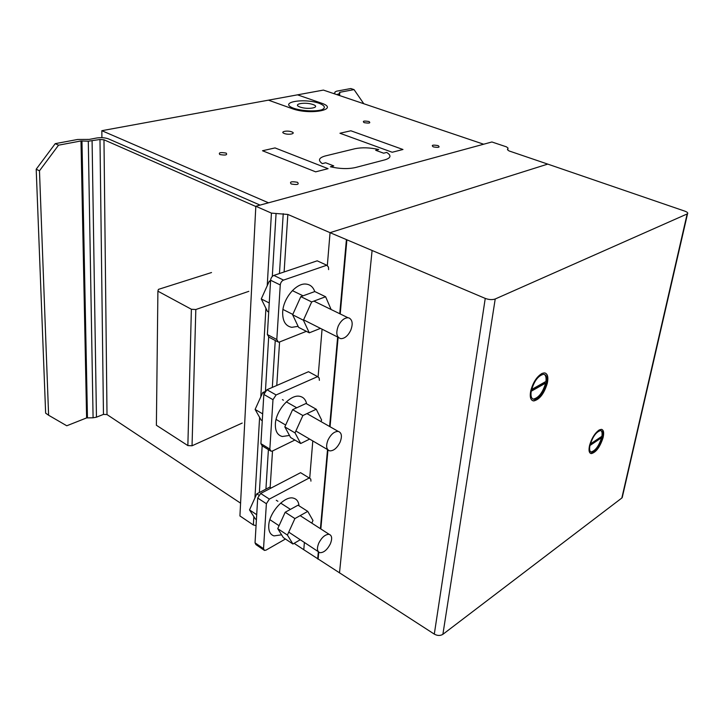 <?xml version="1.0" encoding="UTF-8"?>
<svg xmlns="http://www.w3.org/2000/svg" width="724" height="724" viewBox="0 0 724 724"><rect width="100%" height="100%" fill="white"/><g stroke="black" fill="none" stroke-linecap="round" stroke-linejoin="round"><path stroke-width="1.09" d="M306.352 331.339L279.536 341.981L278.378 342.144L276.803 339.529L280.26 284.957C280.595 282.586 281.69 280.966 283.537 280.098L326.796 265.228L328.452 267.047L328.606 269.609M277.373 341.619L268.975 337.167L267.373 334.542L270.595 280.242C270.912 277.88 272.007 276.269 273.853 275.419L317.193 260.821L326.796 265.228M325.61 296.75L314.804 291.555L300.831 296.632L292.632 314.777L298.605 327.366L309.284 332.832L303.41 320.216L311.673 301.935L325.61 296.75L331.13 309.519M292.632 314.777L303.41 320.216M300.831 296.632L311.673 301.935M320.47 328.37L309.284 332.832M350.642 330.506C347.936 335.855 344.678 338.579 340.877 338.669C336.542 337.357 335.683 333.103 338.298 325.918C341.004 320.587 344.235 317.863 348 317.746L349.158 318.008C352.579 320.062 353.077 324.225 350.642 330.506M298.116 326.343L291.79 327.329C285.509 326.117 282.469 321.022 282.677 312.035C283.211 298.207 296.397 282.668 306.152 284.098C310.306 284.586 313.175 287.084 314.741 291.573M269.301 302.08L268.948 307.953M270.559 280.758L269.274 281.202L261.264 298.94L269.174 302.931M261.264 298.94L267.5 311.456L268.704 312.08M269.274 281.202L270.505 281.799M285.446 539.009L266.061 550.104L264.432 550.43L263.527 548.665L266.378 503.705L269.364 499.089L309.22 477.985L310.777 479.107L310.931 481.152M263.853 550.032L255.952 544.611L255.038 542.846L257.69 498.049L260.667 493.469L300.578 472.681L309.22 477.985M307.754 511.379L298.053 505.198L285.175 512.257L277.744 528.647L283.337 537.606L292.93 544.014L287.41 535.072L294.903 518.565L307.754 511.379L312.976 520.502L311.782 523.126M277.744 528.647L287.41 535.072M285.175 512.257L294.903 518.565M300.27 539.751L292.93 544.014M330.298 543.977C327.139 549.941 323.646 552.837 319.809 552.665C317.058 551.48 316.723 548.285 318.795 543.072C321.728 537.461 325.058 534.538 328.787 534.294L329.248 534.375C332.044 535.552 332.388 538.756 330.298 543.977M281.591 534.819L274.016 535.905C270.269 534.674 268.514 531.235 268.74 525.588C269.12 512.429 284.921 495.216 293.6 498.193C296.786 499.108 298.605 501.651 299.048 505.832M256.694 514.855L256.414 519.705M271.12 488.021L269.726 487.134L256.794 493.849L249.518 509.913L256.712 514.692M249.518 509.913L255.328 518.909L256.405 519.624M256.794 493.849L258.812 495.162M294.867 440.047L272.477 450.998L271.038 451.242L269.844 449.097L272.984 399.684L276.106 394.951L317.592 376.616L319.203 378.055L319.356 380.344M270.278 450.771L262.124 445.794L260.912 443.649L263.826 394.435L266.939 389.738L308.496 371.711L317.592 376.616M316.252 409.241L306.026 403.485L292.623 409.666L284.822 426.889L290.605 437.513L300.713 443.504L295.021 432.88L302.876 415.531L316.252 409.241L321.628 420.029L320.931 421.558M284.822 426.889L295.021 432.88M292.623 409.666L302.876 415.531M309.637 439.088L300.713 443.504M339.972 442.436C337.022 448.129 333.61 450.943 329.746 450.871C326.298 449.613 325.737 445.939 328.062 439.866C331.022 434.183 334.416 431.368 338.244 431.413L338.47 431.459C341.782 432.871 342.28 436.527 339.972 442.436M289.482 435.45L282.306 436.509C277.446 435.224 275.138 431.052 275.373 423.965C275.826 410.418 290.442 394.019 299.754 396.327C303.374 397.06 305.664 399.567 306.641 403.829M262.694 413.558L262.378 418.888M264.803 391.666L262.74 392.562L255.11 409.431L262.649 413.857M255.11 409.431L261.129 420.038L262.269 420.716M262.74 392.562L264.034 393.304M363.783 103.722L354.045 89.613L350.796 88.536L336.597 91.188L335.058 91.966L334.769 93.134L333.456 93.487M336.732 94.591L339.257 93.713L339.855 92.283L354.045 89.613M339.855 92.283L339.583 95.55M339.547 92.437L339.303 95.459M339.257 93.713L339.113 95.396M338.027 94.346L337.972 95.007M55.232 143.651L36.2 169.217L39.476 170.819L58.544 145.18L55.232 143.651L77.676 139.47L89.179 139.415L96.645 138.013C101.143 137.352 105.116 137.65 108.573 138.908L260.052 205.1M36.2 169.217L45.639 413.169L48.608 415.241L39.476 170.819M255.807 206.494L103.975 139.786L99.984 139.488L88.292 141.207L80.998 140.954L86.609 417.911L66.771 425.775L48.608 415.241M86.609 417.911L93.088 417.784L96.455 417.187L103.46 414.399L107.007 414.571L240.585 503.162M80.998 140.954L58.544 145.18M81.957 140.899L87.45 417.766M88.292 141.207L93.088 417.784M92.093 140.981L96.455 417.187M99.984 139.488L103.46 414.399M103.975 139.786L107.007 414.571M248.821 291.329L195.824 309.519L191.38 309.257L157.904 291.184L158.402 289.383L211.526 272.541M157.904 291.184L156.384 425.26L187.86 445.586L192.041 445.785L242.214 423.06M191.38 309.257L187.86 445.586M195.824 309.519L192.041 445.785M532.71 398.924L533.479 399.051C538.737 397.784 542.783 392.471 545.625 383.123L544.973 382.815L545.154 381.901M531.597 389.53L545.923 381.467C546.394 377.874 545.851 375.512 544.303 374.389M546.439 382.589C547.254 377.403 546.276 374.625 543.525 374.272C537.977 375.783 533.878 381.421 531.235 391.168C530.484 396.272 531.452 399.005 534.131 399.367L536.249 398.852C541.145 395.766 544.548 390.345 546.439 382.589M532.43 400.589L533.552 400.834C539.434 399.413 543.959 393.476 547.127 383.032C548.195 377.819 547.625 374.516 545.416 373.113M530.737 390.842C533.072 382.317 536.873 376.498 542.131 373.385L544.276 372.887C547.543 373.376 548.566 376.788 547.344 383.132C544.176 393.584 539.651 399.521 533.769 400.942C530.592 400.463 529.579 397.096 530.737 390.842M590.703 451.885L591.083 451.948C595.345 450.817 598.848 446.075 601.59 437.712L601.146 436.798M593.635 451.667C597.653 448.717 600.549 443.93 602.341 437.287C603.137 433.115 602.558 430.861 600.603 430.536C596.096 431.875 592.549 436.889 589.942 445.586C589.182 449.704 589.761 451.921 591.671 452.247L593.635 451.667M590.467 453.36L591.128 453.514C595.897 452.247 599.816 446.943 602.875 437.604C603.879 433.296 603.59 430.59 601.997 429.495M589.58 445.369C591.752 438.074 594.974 432.925 599.264 429.929L601.318 429.35C603.635 429.784 604.223 432.563 603.065 437.694C600.006 447.043 596.096 452.346 591.327 453.613C589.055 453.188 588.476 450.437 589.58 445.369M590.332 444.02L601.888 436.301C602.368 433.395 602.069 431.486 600.992 430.59M589.96 445.495L601.59 437.712M590.151 444.681L601.001 437.432M531.226 391.241L545.625 383.123M531.371 390.48L544.973 382.815M495.216 298.985L687.538 213.779C688.225 212.965 687.302 212.078 684.768 211.127L547.742 164.104L330.053 232.666L485.243 298.406C488.999 299.772 492.329 299.971 495.216 298.985L442.889 634.324L621.835 498.012L622.495 496.402M330.053 232.666L327.311 265.789L330.053 232.666L547.742 164.104L509.035 150.927L507.452 149.705L508.022 148.058L506.456 146.854L491.895 141.976L255.825 206.259L271.428 213.109L287.835 214.449L330.053 232.666M322.062 329.176L318.089 377.059L322.062 329.176M312.795 440.943L309.7 478.329L312.795 440.943M294.116 543.326L303.79 549.715L304.388 542.466L303.79 549.715L434.3 634.115C437.441 635.826 440.301 635.889 442.889 634.324M346.398 239.725L339.746 313.718M337.646 337.04L329.601 426.49M327.529 449.568L320.406 528.683M318.343 551.724L317.691 558.901M287.835 214.449L284.116 271.962M279.582 341.963L276.767 385.476M272.523 450.98L270.161 487.415M283.229 213.689L279.464 273.527M275.256 340.497L272.315 387.403M268.405 449.631L265.925 489.107M276.043 213.879L272.296 276.45M268.667 337.094L265.455 390.833M262.16 445.812L259.364 492.51M271.428 213.109L267.228 285.745M265.916 308.279L260.785 396.879M259.599 417.35L254.929 497.958M253.853 516.619L253.364 524.99L256.07 525.543M255.825 206.259L239.925 515.95L253.364 524.99M508.022 148.058L507.741 149.922M268.504 202.801L483.668 144.221L323.402 90.093L101.831 130.691L268.504 202.801M101.831 130.691L101.912 137.678M386.679 152.429C391.548 155.479 390.987 157.941 384.987 159.814L355.52 167.516C348.126 169.154 339.746 168.9 330.388 166.764L333.746 165.905L325.673 162.773L322.307 163.615C317.755 160.357 318.759 157.796 325.302 155.95L355.004 148.71C361.955 147.28 369.864 147.551 378.715 149.515L375.666 150.275L383.639 153.198L386.679 152.429M297.501 94.835L320.985 102.989C340.651 109.279 310.551 115.523 292.125 108.636L268.459 100.156M315.664 171.841L328.081 168.665L275.039 147.922L262.504 150.746L315.664 171.841M392.209 152.257L402.969 149.497L350.868 130.782L339.954 133.252L392.209 152.257M297.519 182.303C299.392 184.493 297.274 185.045 291.175 183.968C289.347 181.787 291.455 181.235 297.519 182.303M226.187 153.108C227.635 155.054 225.499 155.524 219.779 154.529C218.358 152.592 220.494 152.121 226.187 153.108M291.754 131.858C296.451 133.596 288.876 135.243 284.251 133.478C279.591 131.732 287.184 130.121 291.754 131.858M438.111 145.605C440.319 147.361 438.699 147.787 433.26 146.872C431.07 145.117 432.69 144.691 438.111 145.605M369.041 121.532C370.887 123.116 369.231 123.478 364.082 122.627C362.262 121.044 363.919 120.682 369.041 121.532M319.293 103.333C324.895 105.641 325.827 107.749 322.099 109.659C315.899 111.758 302.044 111.098 293.772 108.301C277.627 102.482 303.501 97.704 319.293 103.333M312.967 104.528C321.32 107.396 308.288 109.994 300.035 107.043C291.799 104.129 304.885 101.641 312.967 104.528M273.853 275.419L283.537 280.098M270.595 280.242L280.26 284.957M267.373 334.542L276.803 339.529M260.667 493.469L269.364 499.089M257.69 498.049L266.378 503.705M255.038 542.846L263.527 548.665M266.939 389.738L276.106 394.951M263.826 394.435L272.984 399.684M260.912 443.649L269.844 449.097M687.148 214.005L621.835 498.012M346.887 239.925L340.217 313.954M338.117 337.275L330.044 426.744M327.954 449.939L320.832 528.954M318.741 552.131L318.108 559.172M372.091 250.585L339.493 572.956M485.243 298.406L434.3 634.115M282.966 309.456L292.795 314.406M303.573 319.845L338.262 337.348M292.369 290.614L303.057 295.826M313.89 301.112L348 317.746M269.898 519.669L279.066 525.724M288.749 532.131L318.279 551.652M276.287 500.266L277.889 501.289M280.668 503.08L290.433 509.37M300.152 515.633L329.248 534.375M276.088 419.422L285.663 425.042M295.863 431.015L327.737 449.695M282.396 399.621L283.41 400.2M286.342 401.865L296.722 407.775M306.967 413.612L338.244 431.413M591.671 452.247L591.083 451.948M534.131 399.367L533.479 399.051M687.538 213.779L622.206 497.641"/></g></svg>
